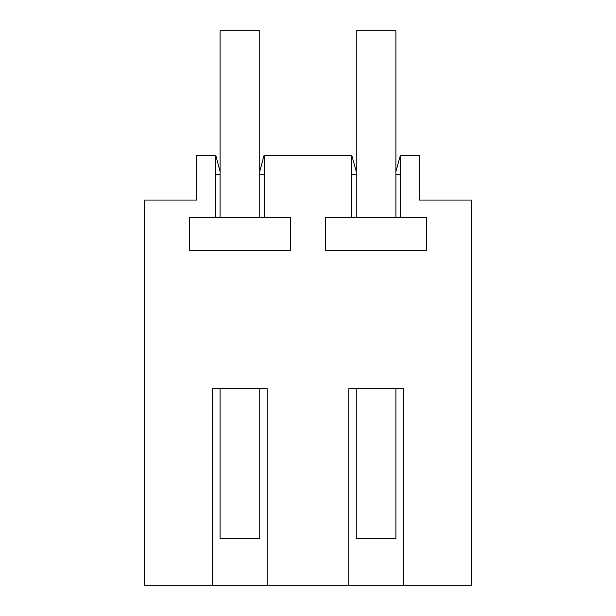 <?xml version="1.0" encoding="UTF-8"?>
<svg xmlns="http://www.w3.org/2000/svg" width="616" height="616" viewBox="0 0 616 616"><rect width="100%" height="100%" fill="white"/><g stroke="black" fill="none" stroke-linecap="round" stroke-linejoin="round"><path stroke-width="0.92" d="M212.682 585.2L212.682 388.727L267.151 388.727L267.151 585.2L144.598 585.2L144.598 200.038L196.72 200.038L196.72 155.294L215.739 155.294L220.074 171.479M267.151 585.2L471.402 585.2L471.402 200.038L419.28 200.038L419.28 155.294L400.4 155.294L400.4 217.533L426.749 217.533L426.749 250.704L325.417 250.704L325.417 217.533L351.767 217.533L351.767 155.294L356.24 171.479M348.849 585.2L348.849 388.727L403.318 388.727L403.318 585.2M259.76 171.479L264.095 155.294L351.767 155.294M264.233 155.294L264.233 217.533L290.583 217.533L290.583 250.704L189.251 250.704L189.251 217.533L215.6 217.533L215.6 155.294M400.4 155.294L395.926 171.479M264.233 174.751L259.76 174.751M356.24 174.751L351.767 174.751M400.4 174.751L395.926 174.751M220.074 174.751L215.6 174.751M400.4 217.548L351.767 217.548M264.233 217.548L215.6 217.548M220.074 388.727L220.074 538.515L259.76 538.515L259.76 388.727M220.074 217.548L220.074 30.8L259.76 30.8L259.76 217.548M356.24 388.727L356.24 538.515L395.926 538.515L395.926 388.727M356.24 217.548L356.24 30.8L395.926 30.8L395.926 217.548"/></g></svg>
